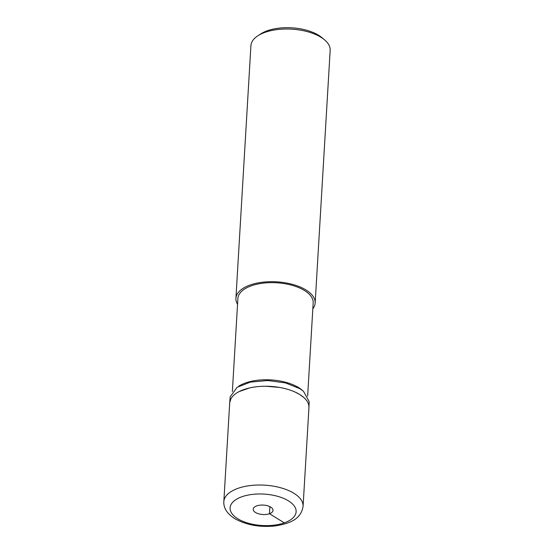 <?xml version="1.0" encoding="UTF-8"?>
<svg xmlns="http://www.w3.org/2000/svg" width="554" height="554" viewBox="0 0 554 554"><rect width="100%" height="100%" fill="white"/><g stroke="black" fill="none" stroke-linecap="round" stroke-linejoin="round"><path stroke-width="0.83" d="M270.712 507.118A9.924 4.723 -176.6 0 0 259.861 505.186A9.924 4.723 -176.6 0 0 253.206 509.216A9.924 4.723 -176.6 0 0 255.505 512.485A9.924 4.723 -176.6 0 0 266.356 514.417A9.924 4.723 -176.6 0 0 273.018 510.393A9.924 4.723 -176.6 0 0 270.712 507.118M303.08 506.349L308.945 407.599A39.694 18.878 -176.6 0 0 299.742 394.517A39.694 18.878 -176.6 0 0 256.329 386.782A39.694 18.878 -176.6 0 0 229.702 402.89L223.83 501.64A39.694 18.878 3.4 0 1 250.463 485.539A39.694 18.878 3.4 0 1 293.869 493.268A39.694 18.878 3.4 0 1 303.08 506.349C301.03 519.063 290.379 523.44 275.338 525.912C259.757 527.512 246.191 525.06 234.633 518.558C227.064 513.634 223.463 507.997 223.83 501.64M315.157 303.038L330.17 50.345A39.694 18.878 -176.6 0 0 324.485 39.784L321.826 37.561A36.384 17.306 -176.6 0 0 318.598 35.262A36.384 17.306 -176.6 0 0 260.719 33.932L257.818 35.823A39.694 18.878 -176.6 0 0 250.92 45.643L235.914 298.329A39.694 18.878 3.4 0 1 262.541 282.221A39.694 18.878 3.4 0 1 305.953 289.957A39.694 18.878 3.4 0 1 315.157 303.038A39.694 18.878 3.4 0 1 312.823 308.8M324.485 39.784A39.694 18.878 -176.6 0 0 320.96 37.27A39.694 18.878 -176.6 0 0 257.818 35.823M237.541 304.326A39.694 18.878 3.4 0 1 235.914 298.329M307.643 396.048L313.176 302.92A37.707 17.936 -176.6 0 0 304.43 290.49A37.707 17.936 -176.6 0 0 263.192 283.149A37.707 17.936 -176.6 0 0 237.895 298.447L232.361 391.56M238.677 386.242A37.707 17.936 3.4 0 1 298.661 387.62A37.707 17.936 3.4 0 1 301.999 390.009M229.675 403.333L230.173 396.879L237.077 387.315L250.394 382.108L267.762 380.529L285.511 382.918L299.984 388.742L303.474 391.256L309.16 401.574L308.91 408.132M295.06 392.045L299.749 394.51L303.537 397.273M308.848 405.625L308.966 407.391M229.702 402.682L230.963 398.707M239.196 391.574L249.355 387.994M266.169 386.256L279.438 387.426M269.881 506.661L269.466 513.717L284.292 522.865M288.454 500.864A33.074 15.734 3.4 0 1 284.292 522.865A33.074 15.734 3.4 0 1 237.763 518.738A33.074 15.734 3.4 0 1 241.932 496.737A33.074 15.734 3.4 0 1 288.454 500.864"/></g></svg>
